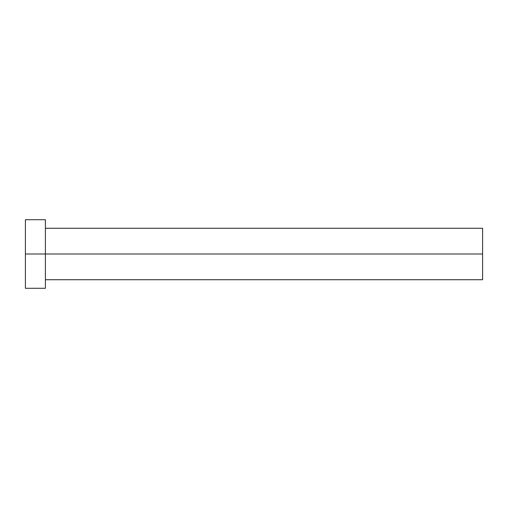 <?xml version="1.0" encoding="UTF-8"?>
<svg xmlns="http://www.w3.org/2000/svg" width="508" height="508" viewBox="0 0 508 508"><rect width="100%" height="100%" fill="white"/><g stroke="black" fill="none" stroke-linecap="round" stroke-linejoin="round"><path stroke-width="0.76" d="M25.4 288.29L25.4 219.71L25.4 254L482.6 254L482.6 279.718L482.6 254L25.4 254L25.4 288.29L45.403 288.29L45.403 219.71L45.403 288.29M482.6 254L482.6 228.282L482.6 254M45.403 279.718L482.6 279.718M25.4 219.71L45.403 219.71M45.403 228.282L482.6 228.282"/></g></svg>

